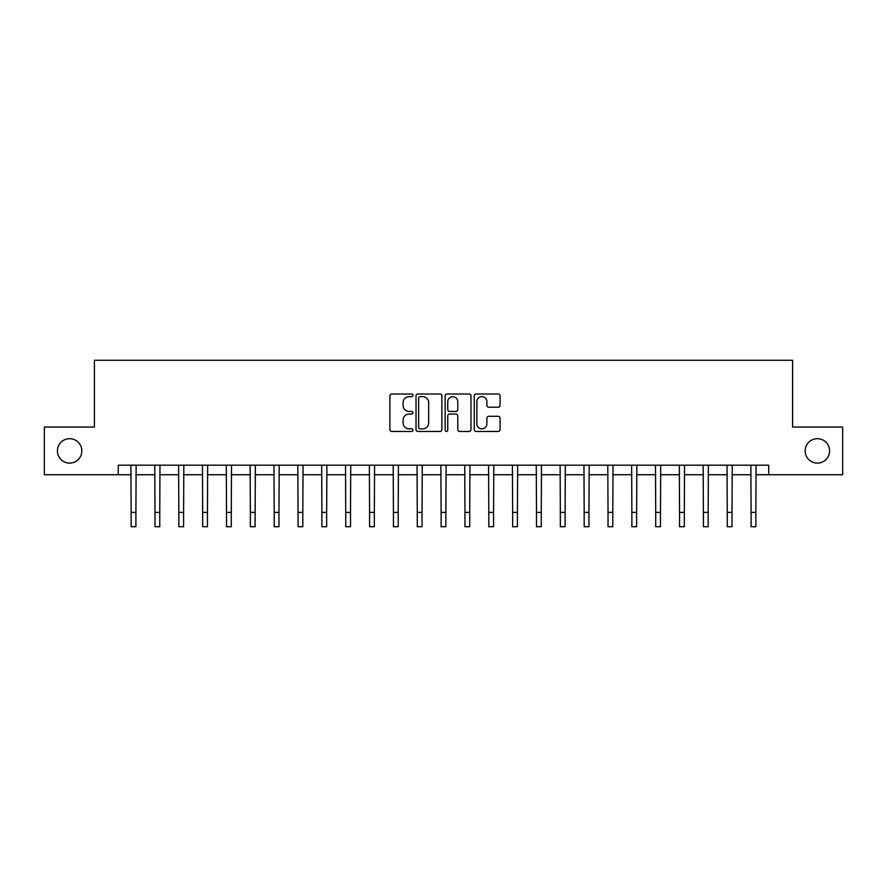 <?xml version="1.0" encoding="UTF-8"?>
<svg xmlns="http://www.w3.org/2000/svg" width="887" height="887" viewBox="0 0 887 887"><rect width="100%" height="100%" fill="white"/><g stroke="black" fill="none" stroke-linecap="round" stroke-linejoin="round"><path stroke-width="1.33" d="M412.976 395.325A1.308 1.308 0 0 0 411.668 394.016L391.777 394.016A1.874 1.874 0 0 0 389.903 395.89L389.903 429.596A1.874 1.874 0 0 0 391.777 431.47L411.668 431.47A1.308 1.308 0 0 0 412.976 430.151A1.308 1.308 0 0 0 411.668 428.842L409.095 428.842A5.987 5.987 0 0 1 403.108 422.855L403.108 420.039A5.987 5.987 0 0 1 409.095 414.052L411.668 414.052A1.308 1.308 0 0 0 412.976 412.743A1.308 1.308 0 0 0 411.668 411.435L409.095 411.435A5.987 5.987 0 0 1 403.108 405.437L403.108 402.631A5.987 5.987 0 0 1 409.095 396.644L411.668 396.644A1.308 1.308 0 0 0 412.976 395.325M805.163 450.895A12.207 12.207 0 0 0 817.37 463.103A12.207 12.207 0 0 0 829.589 450.895A12.207 12.207 0 0 0 817.37 438.688A12.207 12.207 0 0 0 805.163 450.895M57.411 450.895A12.207 12.207 0 0 0 69.629 463.103A12.207 12.207 0 0 0 81.837 450.895A12.207 12.207 0 0 0 69.629 438.688A12.207 12.207 0 0 0 57.411 450.895M498.217 407.222A1.874 1.874 0 0 0 500.091 405.348L500.091 395.89A1.874 1.874 0 0 0 498.217 394.016L476.131 394.016A1.874 1.874 0 0 0 474.257 395.89L474.257 429.596A1.874 1.874 0 0 0 476.131 431.47L498.217 431.47A1.874 1.874 0 0 0 500.091 429.596L500.091 418.176A1.874 1.874 0 0 0 498.217 416.302L488.759 416.302A1.874 1.874 0 0 0 486.896 418.176L486.896 423.831A5.012 5.012 0 0 1 481.885 428.842A5.012 5.012 0 0 1 476.873 423.831L476.873 401.645A5.012 5.012 0 0 1 481.885 396.644A5.012 5.012 0 0 1 486.896 401.645L486.896 405.348A1.874 1.874 0 0 0 488.759 407.222L498.217 407.222M118.27 474.733L44.35 474.733L44.35 427.046L94.421 427.046L94.421 360.288L792.579 360.288L792.579 427.046L842.65 427.046L842.65 474.733L768.73 474.733L768.73 465.198L118.27 465.198L118.27 474.733L131.143 474.733M441.859 395.89A1.874 1.874 0 0 0 439.985 394.016L417.899 394.016A1.874 1.874 0 0 0 416.025 395.89L416.025 429.596A1.874 1.874 0 0 0 417.899 431.47L439.985 431.47A1.874 1.874 0 0 0 441.859 429.596L441.859 395.89M447.015 394.016L469.101 394.016A1.874 1.874 0 0 1 470.975 395.89L470.975 429.596A1.874 1.874 0 0 1 469.101 431.47L459.654 431.47A1.874 1.874 0 0 1 457.781 429.596L457.781 415.925A1.874 1.874 0 0 0 455.907 414.052L449.631 414.052A1.874 1.874 0 0 0 447.758 415.925L447.758 430.151A1.308 1.308 0 0 1 446.449 431.47A1.308 1.308 0 0 1 445.141 430.151L445.141 395.89A1.874 1.874 0 0 1 447.015 394.016M135.911 474.733L154.981 474.733M159.76 474.733L178.83 474.733M183.598 474.733L202.679 474.733M207.447 474.733L226.518 474.733M231.285 474.733L250.367 474.733M255.134 474.733L274.205 474.733M278.973 474.733L298.054 474.733M302.822 474.733L321.892 474.733M326.66 474.733L345.742 474.733M350.509 474.733L369.58 474.733M374.347 474.733L393.429 474.733M398.196 474.733L417.267 474.733M422.046 474.733L441.116 474.733M445.884 474.733L464.954 474.733M469.733 474.733L488.804 474.733M493.571 474.733L512.653 474.733M517.42 474.733L536.491 474.733M541.258 474.733L560.34 474.733M565.108 474.733L584.178 474.733M588.946 474.733L608.027 474.733M612.795 474.733L631.866 474.733M636.633 474.733L655.715 474.733M660.482 474.733L679.553 474.733M684.321 474.733L703.402 474.733M708.17 474.733L727.24 474.733M732.019 474.733L751.089 474.733M755.857 474.733L768.73 474.733M419.95 396.644A1.308 1.308 0 0 0 418.642 397.953L418.642 427.534A1.308 1.308 0 0 0 419.95 428.842L422.667 428.842A5.987 5.987 0 0 0 428.665 422.855L428.665 402.631A5.987 5.987 0 0 0 422.667 396.644L419.95 396.644M457.781 401.744A5.012 5.012 0 0 0 452.769 396.733A5.012 5.012 0 0 0 447.758 401.744L447.758 409.561A1.874 1.874 0 0 0 449.631 411.435L455.907 411.435A1.874 1.874 0 0 0 457.781 409.561L457.781 401.744M130.921 465.198L131.143 512.409L135.911 512.409L136.132 465.198M131.143 512.409L131.143 526.712L135.911 526.712L135.911 512.409M154.759 465.198L154.981 512.409L159.76 512.409L159.982 465.198M154.981 512.409L154.981 526.712L159.76 526.712L159.76 512.409M178.609 465.198L178.83 512.409L183.598 512.409L183.831 465.198M178.83 512.409L178.83 526.712L183.598 526.712L183.598 512.409M202.447 465.198L202.679 512.409L207.447 512.409L207.669 465.198M202.679 512.409L202.679 526.712L207.447 526.712L207.447 512.409M226.296 465.198L226.518 512.409L231.285 512.409L231.518 465.198M226.518 512.409L226.518 526.712L231.285 526.712L231.285 512.409M250.134 465.198L250.367 512.409L255.134 512.409L255.356 465.198M250.367 512.409L250.367 526.712L255.134 526.712L255.134 512.409M273.983 465.198L274.205 512.409L278.973 512.409L279.205 465.198M274.205 512.409L274.205 526.712L278.973 526.712L278.973 512.409M297.821 465.198L298.054 512.409L302.822 512.409L303.044 465.198M298.054 512.409L298.054 526.712L302.822 526.712L302.822 512.409M321.671 465.198L321.892 512.409L326.66 512.409L326.893 465.198M321.892 512.409L321.892 526.712L326.66 526.712L326.66 512.409M345.509 465.198L345.742 512.409L350.509 512.409L350.731 465.198M345.742 512.409L345.742 526.712L350.509 526.712L350.509 512.409M369.358 465.198L369.58 512.409L374.347 512.409L374.58 465.198M369.58 512.409L369.58 526.712L374.347 526.712L374.347 512.409M393.196 465.198L393.429 512.409L398.196 512.409L398.418 465.198M393.429 512.409L393.429 526.712L398.196 526.712L398.196 512.409M417.045 465.198L417.267 512.409L422.046 512.409L422.267 465.198M417.267 512.409L417.267 526.712L422.046 526.712L422.046 512.409M440.894 465.198L441.116 512.409L445.884 512.409L446.106 465.198M441.116 512.409L441.116 526.712L445.884 526.712L445.884 512.409M464.733 465.198L464.954 512.409L469.733 512.409L469.955 465.198M464.954 512.409L464.954 526.712L469.733 526.712L469.733 512.409M488.582 465.198L488.804 512.409L493.571 512.409L493.804 465.198M488.804 512.409L488.804 526.712L493.571 526.712L493.571 512.409M512.42 465.198L512.653 512.409L517.42 512.409L517.642 465.198M512.653 512.409L512.653 526.712L517.42 526.712L517.42 512.409M536.269 465.198L536.491 512.409L541.258 512.409L541.491 465.198M536.491 512.409L536.491 526.712L541.258 526.712L541.258 512.409M560.107 465.198L560.34 512.409L565.108 512.409L565.329 465.198M560.34 512.409L560.34 526.712L565.108 526.712L565.108 512.409M583.956 465.198L584.178 512.409L588.946 512.409L589.179 465.198M584.178 512.409L584.178 526.712L588.946 526.712L588.946 512.409M607.795 465.198L608.027 512.409L612.795 512.409L613.017 465.198M608.027 512.409L608.027 526.712L612.795 526.712L612.795 512.409M631.644 465.198L631.866 512.409L636.633 512.409L636.866 465.198M631.866 512.409L631.866 526.712L636.633 526.712L636.633 512.409M655.482 465.198L655.715 512.409L660.482 512.409L660.704 465.198M655.715 512.409L655.715 526.712L660.482 526.712L660.482 512.409M679.331 465.198L679.553 512.409L684.321 512.409L684.553 465.198M679.553 512.409L679.553 526.712L684.321 526.712L684.321 512.409M703.169 465.198L703.402 512.409L708.17 512.409L708.391 465.198M703.402 512.409L703.402 526.712L708.17 526.712L708.17 512.409M727.018 465.198L727.24 512.409L732.019 512.409L732.241 465.198M727.24 512.409L727.24 526.712L732.019 526.712L732.019 512.409M750.868 465.198L751.089 512.409L755.857 512.409L756.079 465.198M751.089 512.409L751.089 526.712L755.857 526.712L755.857 512.409"/></g></svg>
